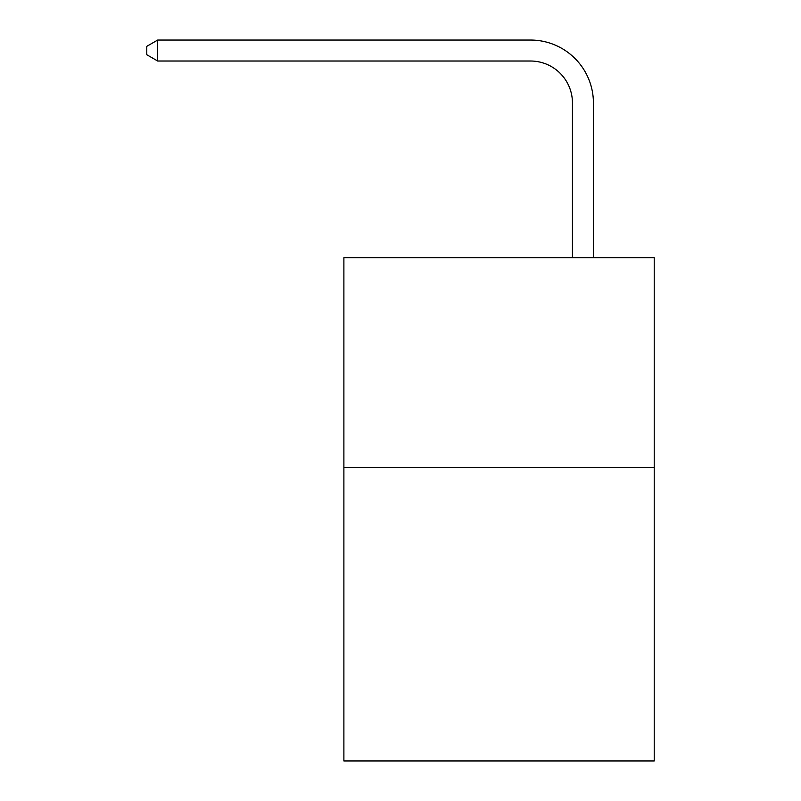 <?xml version="1.0" encoding="UTF-8"?>
<svg xmlns="http://www.w3.org/2000/svg" width="801" height="801" viewBox="0 0 801 801"><rect width="100%" height="100%" fill="white"/><g stroke="black" fill="none" stroke-linecap="round" stroke-linejoin="round"><path stroke-width="1.2" d="M654.217 467.394L654.217 760.95L343.889 760.95L343.889 257.702L654.217 257.702L654.217 467.394L343.889 467.394M572.445 257.702L572.445 102.959A41.932 41.932 91.7 0 0 530.502 61.016L157.687 61.016L146.783 54.728L146.783 46.338L157.687 40.05L530.502 40.05A62.909 62.909 -88.3 0 1 593.411 102.959L593.411 257.702M572.445 102.959A41.932 41.932 91.7 0 0 530.502 61.016A41.932 41.932 91.7 0 1 572.445 102.959A41.932 41.932 91.7 0 0 530.502 61.016A41.932 41.932 91.7 0 1 572.445 102.959A41.932 41.932 91.7 0 0 530.502 61.016A41.932 41.932 91.7 0 1 572.445 102.959A41.932 41.932 91.7 0 0 530.502 61.016A41.932 41.932 91.7 0 1 572.445 102.959A41.932 41.932 91.7 0 0 530.502 61.016A41.932 41.932 91.7 0 1 572.445 102.959A41.932 41.932 91.7 0 0 530.502 61.016A41.932 41.932 91.7 0 1 572.445 102.959A41.932 41.932 91.7 0 0 530.502 61.016A41.932 41.932 91.7 0 1 572.445 102.959A41.932 41.932 91.7 0 0 530.502 61.016A41.932 41.932 91.7 0 1 572.445 102.959A41.932 41.932 91.7 0 0 530.502 61.016A41.932 41.932 91.7 0 1 572.445 102.959A41.932 41.932 91.7 0 0 530.502 61.016A41.932 41.932 91.7 0 1 572.445 102.959A41.932 41.932 91.7 0 0 530.502 61.016A41.932 41.932 91.7 0 1 572.445 102.959A41.932 41.932 91.7 0 0 530.502 61.016A41.932 41.932 91.7 0 1 572.445 102.959A41.932 41.932 91.7 0 0 530.502 61.016A41.932 41.932 91.7 0 1 572.445 102.959A41.932 41.932 91.7 0 0 530.502 61.016A41.932 41.932 91.7 0 1 572.445 102.959A41.932 41.932 91.7 0 0 530.502 61.016M157.687 61.016L157.687 40.05L530.502 40.05"/></g></svg>
